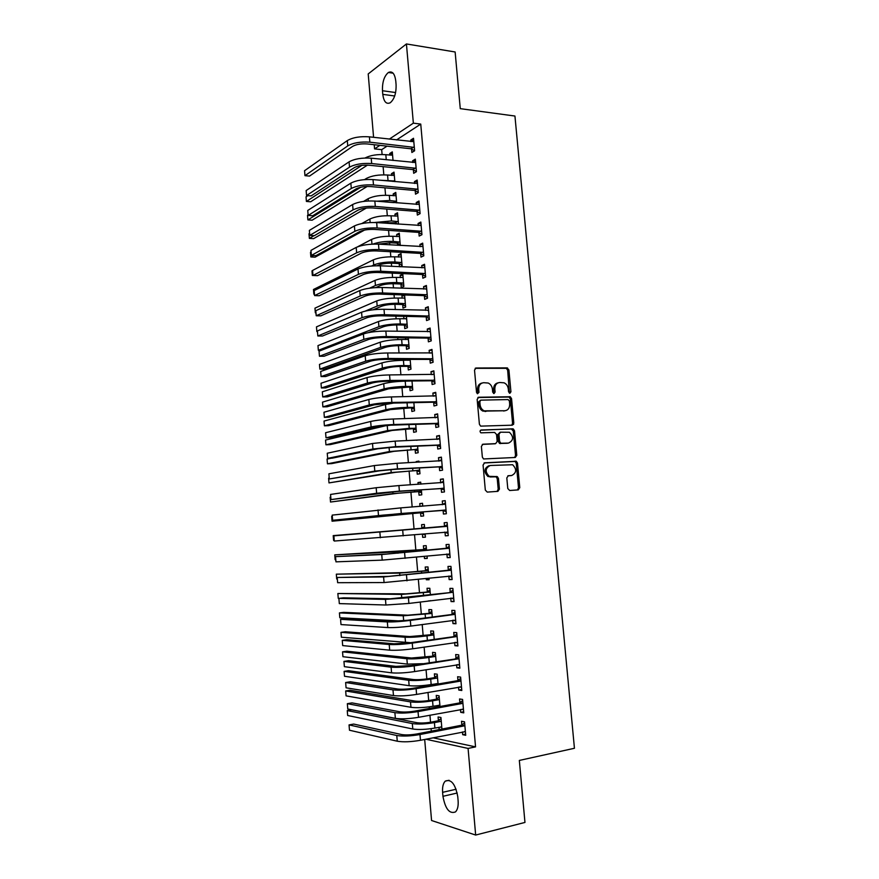 <?xml version="1.0" encoding="UTF-8"?>
<svg xmlns="http://www.w3.org/2000/svg" width="879" height="879" viewBox="0 0 879 879"><rect width="100%" height="100%" fill="white"/><g stroke="black" fill="none" stroke-linecap="round" stroke-linejoin="round"><path stroke-width="1.32" d="M509.875 393.276L510.93 391.803L508.908 369.927L507.029 367.883L476.077 368.004L474.517 370.103L476.528 392.397L477.44 393.748L477.506 389.771L478.714 389.463C478.692 385.398 480.352 383.134 483.692 382.695L488.197 383.035C490.614 384.167 492.02 386.244 492.427 389.254L492.679 392.122L494.02 393.55L495.097 392.078L494.833 389.221C494.8 385.178 496.426 382.936 499.701 382.497L504.085 382.815C506.491 383.936 507.897 386.002 508.304 389.012L508.567 391.847L509.875 393.276M509.413 393.166L507.677 370.268L506.337 368.323L475.154 368.345M477.44 393.748L478.978 392.353L478.714 389.463M493.58 393.462L493.613 389.529L494.833 389.221M507.776 488.526L509.677 490.504L518.269 489.889L519.775 487.68L517.5 463.101L516.336 461.266L484.626 462.826L483.065 465.046L485.318 490.097L487.263 492.097L497.888 491.35L499.426 489.109L498.459 478.462L497.327 476.627L489.153 476.33C484.867 471.682 485.23 468.067 490.262 465.485L512.633 464.738C516.94 469.265 516.632 472.858 511.699 475.506L508.326 475.715L506.809 477.923L507.776 488.526M433.039 737.789L475.55 746.875L420.744 124.082L413.361 123.159L389.298 139.124M475.55 746.875L468.078 748.425L475.66 835.05L431.567 820.503L424.689 739.448M373.586 137.322L368.202 73.935L406.428 43.95L455.135 51.982L460.266 108.655L514.94 116.039L574.437 748.271L519.335 760.434L524.961 822.436L475.66 835.05M406.428 43.95L413.361 123.159M512.314 425.183L513.808 423.052L511.556 398.659L510.27 396.748L478.714 397.242L477.154 399.385L479.396 424.227L480.626 426.128L512.314 425.183M514.523 430.82L516.786 455.3L515.281 457.476L483.527 458.959L482.351 457.091L481.384 446.411L482.956 444.214L495.646 443.642L497.173 441.467L496.536 434.446L494.624 432.424L480.901 432.831C479.714 431.622 479.802 430.666 481.143 429.985L513.303 428.941L514.523 430.82L513.281 431.062L515.533 455.509L516.786 455.3M517.423 489.955L518.511 487.834L516.248 463.288L515.094 461.453L484.043 462.98M460.486 709.485L460.728 712.342L463.76 712.858L462.585 699.431L459.563 698.97L459.882 702.585M439.994 706.507L439.071 695.816L436.237 695.377L436.544 698.882M437.105 705.529L437.237 707.013M456.575 664.766L456.849 667.842L459.849 668.183L458.684 654.833L455.685 654.547L456.003 658.14M436.127 661.59L435.358 652.625L432.545 652.361L432.842 655.844M452.696 620.288L452.982 623.596L455.97 623.76L454.806 610.476L451.828 610.378L452.147 613.949M432.292 616.915L431.666 609.674L428.875 609.576L429.172 613.037M448.839 576.053L449.147 579.591L452.103 579.58L450.949 566.373L448.004 566.439L448.312 569.999M428.469 572.493L427.996 566.944L425.216 567.01L425.513 570.46M426.216 578.646L426.315 579.755L429.062 579.437M428.974 578.327L429.095 579.733L426.315 579.755M445.016 532.289L445.323 535.827L448.257 535.63L447.114 522.5L444.192 522.752L444.499 526.29M424.667 528.312L424.337 524.444L421.59 524.675L421.887 528.103M422.403 534.124L422.678 537.355L425.425 537.102M425.15 533.872L425.425 537.168L422.678 537.355M441.225 488.79L441.533 492.306L444.444 491.932L443.302 478.868L440.39 479.297L440.698 482.813M420.865 484.153L420.7 482.164L417.975 482.571L418.129 484.329M418.767 491.768L419.052 495.174L421.788 494.833L421.36 489.856M437.445 445.521L437.753 449.026L440.643 448.477L439.5 435.49L436.621 436.083L436.918 439.39M415.163 449.828L415.459 453.223L418.162 452.707L417.602 446.125M417.096 440.214L416.492 440.236M433.688 402.483L433.995 405.966L436.863 405.252L435.731 392.331L432.875 393.1L433.138 396.154M411.581 408.109L411.877 411.482L414.558 410.812L413.855 402.648M429.963 359.687L430.26 363.148L433.105 362.269L431.974 349.413L429.139 350.347L429.391 353.149M407.406 359.401L407.482 360.313M408.021 366.609L408.306 369.971L410.976 369.147L410.141 359.401M426.238 317.11L426.546 320.56L429.359 319.517L428.249 306.727L425.436 307.826L425.656 310.375M404.483 325.329L404.769 328.669L407.416 327.691L406.439 316.385L403.703 316.33L403.922 318.846M422.546 274.775L422.843 278.203L425.645 276.984L424.535 264.271L421.744 265.546L421.942 267.842M400.956 284.269L401.242 287.587L403.868 286.444L402.802 274.116L400.187 275.303L400.384 277.599M418.876 232.66L419.173 236.077L421.942 234.693L420.843 222.046L418.074 223.475L418.25 225.529M400.253 245.472L399.286 233.166L396.682 234.506L396.858 236.561M397.451 243.417L397.605 245.307M415.218 190.776L415.514 194.171L418.272 192.633L417.173 180.052L414.427 181.645L414.58 183.447M396.682 202.851L395.781 192.413L393.199 193.907L393.352 195.742M411.581 149.111L411.877 152.485L414.613 150.792L413.515 138.278L410.79 140.025L410.932 141.596M393.034 160.45L392.298 151.88L389.727 153.528L389.869 155.133M420.744 124.082L396.517 139.948M387.057 146.145L381.684 149.661L382.09 154.495M383.123 166.636L383.826 174.844M384.936 187.82L385.573 195.248M386.749 209.059L387.32 215.707M387.881 222.277L387.969 223.387M388.562 230.364L389.067 236.209M389.617 242.703L389.804 244.845M390.386 251.713L390.825 256.778M391.364 263.173L391.638 266.359M392.221 273.138L392.583 277.39M393.122 283.708L393.484 287.938M394.045 294.608L394.341 298.058M394.88 304.299L395.33 309.573M395.891 316.143L396.11 318.78M396.638 324.933L397.176 331.273M397.726 337.734L397.89 339.569M398.407 345.634L399.033 353.028M399.582 359.39L399.659 360.401M400.176 366.378L400.901 374.839M401.945 387.189L402.758 396.715M403.725 408.043L404.637 418.657M405.516 428.963L406.516 440.654M407.307 449.927L408.394 462.717M409.098 470.957L410.284 484.834M410.9 492.031L412.174 507.018M412.701 513.171L414.053 529.059M414.547 534.839L415.866 550.298M416.448 557.154L417.69 571.592M418.36 579.547L419.503 592.94M420.283 601.994L421.338 614.344M422.206 624.508L423.162 635.814M424.128 647.076L424.996 657.338M426.062 669.721L426.842 678.918M427.37 685.104L427.436 685.829M427.996 692.421L428.688 700.552M429.227 706.859L429.359 708.452M429.941 715.187L430.545 722.241M431.095 728.68L431.303 731.141M394.847 181.623L394.034 172.119L391.463 173.69L391.605 175.415M413.394 169.922L413.69 173.295L416.437 171.68L415.338 159.132L412.603 160.802L412.745 162.494M398.506 224.134L397.528 212.762L394.935 214.179L395.1 216.124M395.704 223.068L395.781 223.936M417.042 211.696L417.338 215.091L420.107 213.63L418.997 201.027L416.239 202.533L416.415 204.455M400.231 266.776L402.099 265.908L401.044 253.613L398.429 254.877L398.616 257.053M399.198 263.81L399.451 266.744M420.711 253.69L421.008 257.107L423.799 255.811L422.689 243.131L419.909 244.483L420.096 246.658M403.933 294.948L401.945 295.794L402.153 298.19M402.714 304.771L403 308.1L405.637 307.046L404.604 294.97M424.392 295.915L424.689 299.354L427.502 298.223L426.392 285.477L423.59 286.653L423.799 289.081M405.549 337.833L405.702 339.558M406.252 345.941L406.537 349.293L409.196 348.392L408.285 337.866M428.095 338.371L428.403 341.832L431.226 340.865L430.106 328.043L427.282 329.065L427.524 331.735M409.801 387.331L410.086 390.705L412.767 389.946L411.998 380.992M431.82 381.057L432.127 384.53L434.984 383.727L433.852 370.85L431.007 371.696L431.259 374.619M413.372 428.941L413.657 432.325L416.36 431.732L415.723 424.359M435.566 423.975L435.874 427.469L438.753 426.831L437.61 413.877L434.742 414.558L435.028 417.745M418.975 462.156L418.887 461.112L416.174 461.596L416.228 462.299M416.965 470.77L417.25 474.177L419.975 473.737L419.481 467.958M439.335 467.123L439.643 470.639L442.544 470.177L441.401 457.146L438.511 457.662L438.808 461.101M422.766 506.216L422.513 503.282L419.777 503.59L420.019 506.425M420.569 512.82L420.865 516.237L423.612 515.973L423.249 511.809M443.115 510.512L443.423 514.039L446.345 513.754L445.203 500.656L442.291 500.997L442.598 504.524M426.568 550.364L426.161 545.661L423.403 545.815L423.7 549.254M424.304 556.352L424.491 558.528L427.238 558.242M427.051 556.066L427.26 558.429L424.491 558.528M446.928 554.133L447.235 557.682L450.18 557.572L449.026 544.409L446.092 544.562L446.4 548.111M430.38 594.665L429.831 588.282L427.04 588.271L427.337 591.721M428.139 600.994L430.897 600.698M430.886 600.654L428.139 601.049M450.762 598.138L451.059 601.566L454.036 601.632L452.872 588.392L449.916 588.381L450.224 591.941M434.204 639.22L433.512 631.122L430.71 630.935L431.007 634.418M454.641 642.494L454.915 645.691L457.904 645.944L456.739 632.627L453.762 632.43L454.069 636.011M438.061 684.016L437.215 674.193L434.391 673.841L434.687 677.335M435.248 683.84L435.303 684.488M458.53 687.092L458.783 690.059L461.805 690.487L460.629 677.105L457.618 676.731L457.937 680.335M441.928 729.065L440.939 717.495L438.094 716.978L438.39 720.483M438.973 727.263L439.181 729.603M462.442 731.943L462.684 734.679L465.716 735.294L464.541 721.824L461.508 721.263L461.827 724.889M458.113 800.725C458.475 805.999 457.607 809.724 455.498 811.91C449.499 814.207 445.323 809.01 442.95 796.308L442.609 792.331C442.247 787.057 443.137 783.321 445.268 781.123C451.158 778.772 455.322 783.947 457.761 796.671L458.113 800.725M425.832 739.217L468.078 748.425M381.684 149.661L374.564 148.881L374.212 144.716M382.475 90.724C382.211 82.143 384.189 76.066 388.386 72.485C392.287 70.76 394.737 73.561 395.759 80.868L396.077 84.571C396.33 93.163 394.374 99.228 390.221 102.777C386.255 104.513 383.782 101.711 382.783 94.361L382.475 90.724L395.605 92.548M379.893 145.354L374.564 148.881M389.727 153.528L392.463 153.814M410.79 140.025L413.701 140.365M391.463 173.69L394.188 173.954M412.603 160.802L415.514 161.11M393.199 193.907L395.924 194.149M414.427 181.645L417.327 181.909M394.935 214.179L397.671 214.388M416.239 202.533L419.151 202.774M396.682 234.506L399.418 234.682M418.074 223.475L420.986 223.684M398.429 254.877L401.165 255.031M419.909 244.483L422.821 244.659M400.187 275.303L402.923 275.424M421.744 265.546L424.656 265.689M401.945 295.794L404.681 295.882M423.59 286.653L426.502 286.774M425.436 307.826L428.348 307.914M427.282 329.065L430.205 329.109M429.139 350.347L432.061 350.369M431.007 371.696L433.929 371.674M432.875 393.1L435.797 393.045M434.742 414.558L437.665 414.481M436.621 436.083L439.544 435.962M416.174 461.596L418.92 461.453M438.511 457.662L441.434 457.509M417.975 482.571L420.722 482.395M440.39 479.297L443.324 479.11M419.777 503.59L422.524 503.392M442.291 500.997L445.213 500.777M445.323 535.827L448.257 535.564M447.235 557.682L450.169 557.374M449.147 579.591L452.081 579.25M451.059 601.566L453.993 601.192M452.982 623.596L455.915 623.189M454.915 645.691L457.849 645.252M456.849 667.842L459.783 667.37M458.783 690.059L461.717 689.543M460.728 712.342L463.662 711.792M462.684 734.679L465.617 734.086M498.052 382.848C495.02 383.508 493.548 385.738 493.613 389.529M481.989 383.046C478.934 383.738 477.44 385.98 477.506 389.771M511.787 425.194L512.567 423.304L510.325 398.956L509.04 397.044L477.879 397.528M509.402 400.989L508.084 399.56L480.901 400.143L479.813 401.637L480.088 404.681C480.472 407.614 481.824 409.658 484.153 410.834L504.854 410.757C508.117 410.262 509.721 407.999 509.677 403.988L509.402 400.989M480.483 400.242L478.605 401.934L479.813 401.637M505.062 410.746L482.934 411.108C480.615 409.944 479.264 407.9 478.879 404.966L478.605 401.934M514.622 457.509L515.533 455.509M482.285 444.411L494.789 443.796M480.549 430.205L512.644 428.809M508.633 443.049C513.622 440.401 513.885 436.808 509.402 432.281L500.47 432.193L498.953 434.358L499.591 441.357L500.788 443.236L508.348 443.104M500.052 432.281L497.712 434.589L498.953 434.358M507.392 443.28L499.558 443.455L498.36 441.588L497.712 434.589M513.281 431.062L511.402 429.051M510.985 475.605L507.831 475.847M489.043 465.672C484.01 468.254 483.637 471.869 487.933 476.506L491.284 476.792M497.053 491.405L498.195 489.262L497.228 478.626L496.086 476.803L490.064 476.967M392.572 155.165L385.826 154.704L386.255 159.747M367.466 165.12L310.65 201.785L306.408 201.445L361.862 165.373M306.408 201.445L306.046 196.841L307.87 195.643M364.994 158.022C370.422 155.242 377.366 154.133 385.826 154.704M413.811 141.662L369.411 136.849L369.861 142.178L414.317 147.397M414.613 150.77L410.987 148.793L367.246 143.947C361.126 143.53 356.226 144.354 352.545 146.419L309.529 176.086L304.958 175.668L347.743 145.903C353.259 142.772 360.632 141.541 369.861 142.178M304.958 175.668L304.563 170.713L347.304 140.596C352.809 137.432 360.181 136.19 369.411 136.849M410.987 148.793L413.712 147.068M379.321 180.184L394.803 180.997M394.319 175.415L387.562 175.02L388.002 180.107M367.18 186.469L312.133 220.2L307.892 219.904L360.797 187.227M307.892 219.904L307.518 215.289L308.111 214.915M364.532 179.613L366.433 178.415C371.795 175.657 378.838 174.525 387.562 175.02M392.957 181.448L394.21 180.689M393.616 202.599L384.782 201.873M376.651 201.203L389.749 200.5L396.55 201.313M396.066 195.72L389.309 195.391L389.749 200.5M366.345 208.059L313.616 238.659L309.375 238.396L314.045 235.671M309.375 238.396L309.001 233.77L309.595 233.418M363.565 201.412L368.136 198.709C373.52 196.072 380.585 194.973 389.309 195.391M393.374 202.478L395.957 201.016M415.635 162.527L371.213 158.187L371.674 163.538L416.141 168.285M416.426 171.548L412.8 169.592L369.048 165.23C362.917 164.856 358.006 165.659 354.314 167.636L311.133 195.907L306.551 195.534L349.512 167.164C355.05 164.186 362.434 162.978 371.674 163.538M306.551 195.534L306.156 190.556L349.073 161.846C354.6 158.824 361.983 157.605 371.213 158.187M412.8 169.592L415.547 167.966M417.47 183.447L373.026 179.602L373.476 184.953L417.975 189.227M418.25 192.38L414.624 190.457L370.85 186.568C364.719 186.249 359.797 187.029 356.094 188.908L312.726 215.773L308.155 215.443L351.292 188.491C356.841 185.645 364.236 184.469 373.476 184.953M308.155 215.443L307.749 210.455L350.842 183.151C356.391 180.283 363.785 179.096 373.026 179.602M414.624 190.457L417.371 188.908M397.671 224.068L395.121 222.772L380.146 222.826M374.674 222.486L391.496 220.937L398.297 221.684M397.813 216.069L391.056 215.816L391.496 220.937M364.554 230.067L315.111 257.162L310.858 256.943L313.44 255.514M310.858 256.943L310.496 252.306L311.089 251.965M361.785 223.563L369.85 219.047C375.256 216.542 382.321 215.465 391.056 215.816M395.121 222.772L397.715 221.387M400.286 244.834L396.868 243.12L390.661 242.747L378.168 244.142M372.872 244.131C378.486 242.055 385.277 241.154 393.243 241.428L400.055 242.11M399.571 236.473L392.803 236.297L393.243 241.428M316.737 275.632L312.946 275.215M312.353 275.523L311.979 270.875L312.572 270.556M357.687 246.757L371.564 239.429C376.992 237.066 384.068 236.022 392.803 236.297M396.868 243.12L399.473 241.813M419.305 204.433L374.85 201.06L375.3 206.433L419.81 210.224M420.074 213.267L416.448 211.378L372.652 207.96C366.521 207.697 361.588 208.455 357.874 210.235L314.33 235.682L309.76 235.396L353.061 209.872C358.643 207.18 366.049 206.027 375.3 206.433M309.76 235.396L309.353 230.408L352.622 204.521C358.192 201.785 365.598 200.632 374.85 201.06M416.448 211.378L419.206 209.905M421.14 225.474L376.662 222.585L377.124 227.969L421.645 231.276M421.909 234.21L418.283 232.364L374.465 229.408C368.323 229.199 363.39 229.935 359.665 231.627L315.946 255.646L311.364 255.415L354.852 231.309C360.445 228.76 367.861 227.65 377.124 227.969M311.364 255.415L310.957 250.405L354.402 225.947C359.994 223.354 367.411 222.244 376.662 222.585M418.283 232.364L421.052 230.968M402.044 265.216L398.616 263.524L392.408 263.217C386.606 263.085 381.893 263.755 378.256 265.216L377.157 265.744M371.641 266.007L373.718 264.997C379.168 262.788 386.266 261.788 395.001 261.975L401.813 262.579M401.329 256.943L394.561 256.833L395.001 261.975M314.451 293.861L313.847 294.157L313.473 289.488L373.289 259.876C378.728 257.646 385.826 256.624 394.561 256.833M313.847 294.157L314.473 294.179M398.616 263.524L401.231 262.294M422.986 246.559L378.486 244.164L378.948 249.57L423.491 252.383M423.744 255.218L420.107 253.394L376.278 250.922C370.136 250.768 365.192 251.482 361.445 253.075L317.561 275.665L312.968 275.479L356.643 252.811C362.247 250.405 369.685 249.328 378.948 249.57M312.968 275.479L312.572 270.457L356.193 247.428C361.796 244.988 369.235 243.901 378.486 244.164M420.107 253.394L422.898 252.075M403.802 285.642L400.374 283.983L394.155 283.741C388.353 283.664 383.629 284.313 379.981 285.686L375.751 287.598M369.532 288.202L375.443 285.51C380.915 283.434 388.024 282.456 396.77 282.577L403.582 283.115M403.098 277.456L396.33 277.423L396.77 282.577M315.946 312.55L315.341 312.825L314.968 308.155L375.014 280.379C380.475 278.269 387.584 277.292 396.33 277.423M315.341 312.825L315.968 312.847M400.374 283.983L403 282.829M424.832 267.71L380.321 265.81L380.783 271.226L425.348 273.545M425.579 276.27L421.953 274.479L378.102 272.49C371.949 272.391 367.004 273.083 363.247 274.578L319.176 295.74L314.583 295.586L358.434 274.369C364.06 272.105 371.509 271.062 380.783 271.226M314.583 295.586L314.188 290.553L357.984 268.974C363.609 266.678 371.059 265.623 380.321 265.81M421.953 274.479L424.744 273.248M405.56 306.123L402.132 304.497L395.913 304.31C390.111 304.288 385.376 304.914 381.717 306.2L373.19 309.771M404.153 298.256L404.856 297.937M365.312 311.078L377.179 306.068C382.662 304.134 389.782 303.189 398.539 303.233L405.351 303.694M404.867 298.025L398.088 298.058L398.539 303.233M317.451 331.295L316.847 331.548L316.473 326.867L376.75 300.926C382.222 298.959 389.342 298.003 398.088 298.058M316.847 331.548L317.473 331.559M402.132 304.497L404.769 303.42M426.689 288.916L382.156 287.51L382.618 292.949L427.205 294.773M425.952 289.158L426.678 288.839M427.425 297.377L423.799 295.63L379.926 294.124C373.773 294.069 368.817 294.74 365.049 296.146L320.791 315.858L316.209 315.759L360.225 295.981C365.884 293.872 373.344 292.861 382.618 292.949M316.209 315.759L315.803 310.705L359.775 290.575C365.422 288.433 372.883 287.411 382.156 287.51M423.799 295.63L426.601 294.476M407.329 326.647L403.89 325.054L397.682 324.944C391.869 324.966 387.123 325.571 383.453 326.768L368.29 332.647M405.68 318.879L406.614 318.451M406.636 318.648L399.868 318.758C391.1 318.769 383.98 319.692 378.475 321.527L317.978 345.612L318.352 350.303L378.915 326.691C384.42 324.889 391.551 323.966 400.308 323.944L407.12 324.329M318.352 350.303L321.22 350.325M403.89 325.054L406.537 324.054M428.545 310.188L384.002 309.276L384.464 314.726L429.062 316.055M427.557 310.43L428.534 309.979M429.282 318.55L425.645 316.836L381.761 315.814C375.608 315.814 370.63 316.473 366.851 317.769L322.417 336.031L317.824 335.976L362.027 317.66C367.708 315.704 375.179 314.726 384.464 314.726M317.824 335.976L317.418 330.911L361.577 312.232C367.246 310.243 374.718 309.254 384.002 309.276M425.645 316.836L428.458 315.77M409.098 347.238L405.658 345.678L399.44 345.634C393.627 345.7 388.881 346.293 385.2 347.392L324.12 369.103L319.857 369.114L380.651 347.37C386.178 345.7 393.32 344.81 402.088 344.7L408.9 345.018M407.23 339.569L408.383 339.019M408.416 339.316L401.637 339.503L402.088 344.7M319.857 369.114L319.484 364.411L380.222 342.195C385.738 340.492 392.88 339.591 401.637 339.503M405.658 345.678L408.317 344.755M430.413 331.504L385.848 331.097L386.31 336.558L430.93 337.393M429.172 331.757L430.38 331.185M431.139 339.777L427.502 338.096L383.596 337.569C377.432 337.624 372.454 338.25 368.664 339.448L324.043 356.248L319.451 356.237L363.84 339.404C369.532 337.591 377.025 336.646 386.31 336.558M319.451 356.237L319.044 351.171L363.39 333.965C369.081 332.108 376.564 331.152 385.848 331.097M427.502 338.096L430.325 337.107M410.867 367.883L407.438 366.356L401.209 366.367C395.396 366.488 390.639 367.059 386.947 368.07L325.637 387.914L321.373 387.969L382.398 368.092C387.936 366.554 395.1 365.697 403.868 365.521L410.691 365.774M408.768 360.313L410.163 359.643M410.196 360.049L403.417 360.313L403.868 365.521M321.373 387.969L321 383.255L381.958 362.906C387.496 361.335 394.649 360.478 403.417 360.313M407.438 366.356L410.097 365.51M432.281 352.886L387.694 352.984L388.166 358.456L432.798 358.786M430.787 353.16L432.248 352.446M432.995 361.06L429.359 359.412L385.441 359.379C379.278 359.489 374.289 360.093 370.477 361.192L325.68 376.531L321.088 376.564L365.653 361.203C371.367 359.533 378.871 358.621 388.166 358.456M321.088 376.564L320.681 371.476L365.203 355.742C370.905 354.039 378.409 353.116 387.694 352.984M429.359 359.412L432.193 358.511M412.647 388.573L409.218 387.079L388.694 388.804L327.153 406.768L322.89 406.867L384.145 388.87C389.705 387.474 396.879 386.65 405.648 386.397L412.482 386.573M411.669 380.992L405.208 381.167L405.648 386.397M322.89 406.867L322.516 402.142L383.716 383.673C389.265 382.244 396.429 381.409 405.208 381.167M409.218 387.079L411.888 386.31M434.16 374.333L389.551 374.926L390.023 380.42L434.676 380.244M432.413 374.619L434.105 373.762M434.863 382.409L431.226 380.794L387.287 381.255C381.112 381.42 376.124 382.002 372.3 383.002L327.318 396.858L322.725 396.934L367.466 383.057C373.212 381.541 380.728 380.662 390.023 380.42M322.725 396.934L322.307 391.836L367.015 377.585C372.751 376.036 380.255 375.146 389.551 374.926M431.226 380.794L434.072 379.981M414.438 409.328L410.998 407.856L390.452 409.592L328.669 425.667L324.406 425.81L385.903 409.713C391.485 408.449 398.659 407.658 407.438 407.329L414.273 407.427M324.406 425.81L324.032 421.074L385.463 404.494L393.583 403.087M410.998 407.856L413.679 407.175M436.039 395.825L391.419 396.934L391.88 402.439L436.555 401.758M434.039 396.132L435.973 395.143M436.731 403.802L433.094 402.23L389.133 403.186L374.124 404.867L328.955 417.228L324.362 417.36L369.29 404.977C375.047 403.615 382.585 402.769 391.88 402.439M324.362 417.36L323.955 412.251L368.839 399.495C374.586 398.088 382.112 397.242 391.419 396.934M433.094 402.23L435.951 401.494M416.228 430.128L412.789 428.699L392.21 430.435L330.196 444.62L325.933 444.796L387.661 430.6L409.24 428.315L416.075 428.337M325.933 444.796L325.549 440.049L387.221 425.37L387.661 430.6M412.789 428.699L415.481 428.095M513.512 424.436L512.336 424.557M513.644 424.194L512.435 424.337M437.918 417.382L393.287 418.997L393.748 424.524L438.445 423.326M435.665 417.723L437.852 416.58M438.61 425.26L434.973 423.722L390.99 425.172L375.948 426.787L330.603 437.665L326.01 437.841L371.125 426.952C376.904 425.744 384.442 424.931 393.748 424.524M326.01 437.841L325.593 432.721L370.663 421.459C376.432 420.206 383.98 419.393 393.287 418.997M434.973 423.722L437.841 423.074M418.019 450.993L414.58 449.587L393.979 451.334L331.724 463.607L327.46 463.826L389.43 451.553L417.877 449.301M327.46 463.826L327.076 459.069L331.295 458.201M414.58 449.587L417.283 449.059M439.808 438.995L395.154 441.126L395.627 446.664L440.335 444.961M437.302 439.379L439.731 438.072M440.489 446.774L436.852 445.268L392.858 447.235L377.783 448.773L332.251 458.157L327.658 458.377L372.96 448.993L395.627 446.664M327.658 458.377L327.241 453.234L372.498 443.477L395.154 441.126M436.852 445.268L439.731 444.708M419.821 471.902L416.371 470.529L395.748 472.287L328.988 482.912L391.199 472.55L419.679 470.32M328.988 482.912L328.614 478.132L329.229 478.033M416.371 470.529L419.096 470.089M441.708 460.673L397.033 463.321L397.506 468.87L442.225 466.65M438.94 461.09L441.621 459.618M442.379 468.353L438.731 466.881L394.726 469.353L379.629 470.825L329.306 478.967L374.795 471.1L397.506 468.87M329.306 478.967L328.889 473.814L374.333 465.562L397.033 463.321M438.731 466.881L441.632 466.408M421.623 492.877L418.173 491.537L397.528 493.295L330.526 502.041L392.968 493.613L421.491 491.405M330.526 502.041L330.141 497.25L330.768 497.162M418.173 491.537L420.909 491.174M443.609 482.406L398.923 485.571L399.385 491.141L444.137 488.405M440.588 482.879L443.499 481.231M444.269 489.988L440.621 488.548L396.594 491.526L330.965 499.602L376.641 493.262L399.385 491.141M330.965 499.602L330.548 494.437L376.179 487.713L398.923 485.571M440.621 488.548L443.532 488.164M423.425 513.896L419.986 512.589L332.064 521.203L423.315 512.534M421.272 506.326L422.711 505.502M332.064 521.203L331.68 516.412L332.306 516.336M419.986 512.589L422.722 512.314M445.51 504.194L400.802 507.886L401.274 513.479L446.038 510.205M442.247 504.722L445.4 502.898M446.169 511.677L442.522 510.281L383.321 515.105L332.625 520.291L401.274 513.479M332.625 520.291L332.207 515.116L400.802 507.886M442.522 510.281L445.433 509.974M425.238 534.981L422.81 534.08M421.338 528.422L333.218 535.619L424.085 528.202L421.338 528.422L424.513 526.565M424.634 527.883L424.085 528.202M333.218 535.619L333.602 540.431L334.24 540.376M447.422 526.049L333.877 535.849L446.873 526.378M333.877 535.849L334.284 541.046L447.949 532.081M443.939 526.609L447.301 524.62M448.07 533.432L444.532 532.114M423.151 549.584L334.767 554.869L397.868 551.814L425.919 549.441L423.151 549.584L426.337 547.672M334.767 554.869L335.152 559.692L335.789 559.659M449.345 547.969L386.573 554.056L335.536 556.638L381.739 554.539L448.784 548.298M335.536 556.638L335.954 561.846L382.2 560.132L449.872 554.012M445.851 548.452L449.202 546.408M449.982 555.242L446.708 554.056M424.975 570.79L404.219 572.581L336.316 574.174L399.659 573.086L427.743 570.735L424.975 570.79L428.15 568.845M428.293 570.405L427.743 570.735M336.316 574.174L336.701 578.997L337.338 578.997M451.257 569.944L388.441 576.393L337.217 577.481L383.596 576.932L450.707 570.284M337.217 577.481L337.635 582.7L384.068 582.546L451.795 575.998M447.763 570.339L451.114 568.263M451.894 577.118L448.883 576.053M426.798 592.061L406.021 593.852L337.866 593.512L401.45 594.413L429.578 592.083L426.798 592.061L429.985 590.073M430.128 591.743L429.578 592.083M337.866 593.512L338.25 598.357L385.463 599.39L408.416 597.775L452.63 592.325L390.309 598.797L343.513 597.83L338.887 598.379L339.316 603.609L385.936 605.016L408.889 603.433L453.718 598.05M453.19 591.974L452.63 592.325M449.674 592.292L453.026 590.172M453.806 599.049L451.059 598.105M428.633 613.388L407.823 615.19L343.7 612.366L339.426 612.905L403.252 615.794L431.424 613.498L428.633 613.388L431.809 611.355M339.426 612.905L339.81 617.761L400.593 620.981M455.124 614.069L407.46 620.266L392.188 621.266L345.194 618.728L340.569 619.332L387.342 621.914C393.298 622.079 400.967 621.574 410.328 620.409L454.564 614.421M340.569 619.332L340.997 624.573L387.804 627.562C393.781 627.76 401.439 627.265 410.812 626.079L455.652 620.167M451.597 614.311L454.948 612.136M455.729 621.035L453.245 620.211M430.468 634.77L409.625 636.572L345.26 631.759L340.986 632.353L405.065 637.231C410.845 637.484 418.162 637.033 426.996 635.869L433.27 634.968L430.468 634.77L433.644 632.693M340.986 632.353L341.371 637.22L410.537 642.692M457.058 636.22L409.372 642.868L394.067 643.802L346.875 639.681L342.261 640.341L389.221 644.505C395.198 644.823 402.879 644.362 412.251 643.109L456.509 636.594M342.261 640.341L342.678 645.593L389.683 650.163C395.682 650.526 403.362 650.064 412.723 648.79L457.596 642.34M453.52 636.385L456.882 634.166M457.662 643.087L455.443 642.373M432.303 656.206L411.438 658.019L346.831 651.207L342.546 651.833L406.867 658.734C412.68 659.129 420.008 658.712 428.842 657.47L435.116 656.481L432.303 656.206L435.49 654.097M435.665 656.13L435.116 656.481M342.546 651.833L342.931 656.712L407.329 664.117L422.865 663.689M459.003 658.437L411.284 665.535L395.957 666.392L348.578 660.7L343.953 661.393L391.1 667.161C397.11 667.644 404.801 667.205 414.174 665.864L458.442 658.81M343.953 661.393L344.37 666.667L391.573 672.831C397.583 673.358 405.285 672.929 414.657 671.567L459.541 664.568M455.454 658.514L458.805 656.25M459.596 665.205L457.64 664.59M437.841 684.049L436.456 683.642M434.149 677.698L427.886 678.753C422.019 679.621 417.14 679.885 413.262 679.522L348.403 670.699L344.107 671.369L408.691 680.28C414.514 680.829 421.854 680.445 430.699 679.115L436.973 678.072L434.149 677.698L437.335 675.544M344.107 671.369L344.502 676.259L409.142 685.686C414.976 686.268 422.316 685.884 431.16 684.543L438.028 683.653M460.948 680.72L457.388 680.709L413.207 688.257C406.988 689.213 401.868 689.477 397.846 689.048L350.271 681.763L345.645 682.511L392.99 689.872C399.022 690.52 406.724 690.125 416.108 688.696L460.398 681.104M345.645 682.511L346.073 687.807L393.462 695.564C399.495 696.245 407.208 695.86 416.591 694.41L461.486 686.862M457.388 680.709L460.75 678.401M461.53 687.378L459.838 686.862M439.918 705.661L438.555 705.266M435.995 699.255L429.743 700.376C423.865 701.31 418.975 701.541 415.075 701.09L349.974 690.235L345.678 690.949L410.504 701.903C416.36 702.596 423.711 702.233 432.556 700.827L438.83 699.706L435.995 699.255L439.181 697.058M345.678 690.949L346.073 695.86L410.965 707.309C416.811 708.045 424.172 707.694 433.028 706.266L439.885 705.299M439.379 699.332L438.83 699.706M462.903 703.057L459.321 702.969L415.13 711.056C408.911 712.067 403.78 712.298 399.736 711.77L351.974 702.881L347.348 703.683L394.88 712.649C400.934 713.462 408.658 713.1 418.041 711.583L462.354 703.453M347.348 703.683L347.765 708.99L395.363 718.363C401.417 719.209 409.142 718.857 418.525 717.319L463.442 709.221M459.321 702.969L462.684 700.607M463.475 709.606L462.046 709.199M441.774 727.252L440.665 726.933M437.852 720.868L431.589 722.055C425.711 723.043 420.821 723.263 416.91 722.703L351.545 709.825L347.26 710.584L412.328 723.571C418.195 724.417 425.568 724.087 434.424 722.604L440.698 721.406L437.852 720.868L441.038 718.626M347.26 710.584L347.655 715.495L412.789 728.999C418.657 729.878 426.029 729.559 434.885 728.054L441.752 726.999M441.247 721.022L440.698 721.406M464.859 725.461L461.277 725.285L417.064 733.921C410.834 734.987 405.691 735.196 401.648 734.558L353.677 724.065L349.051 724.911L396.781 735.503C402.857 736.47 410.592 736.152 419.986 734.536L464.31 725.867M349.051 724.911L349.479 730.229L397.264 741.217C403.34 742.228 411.075 741.92 420.47 740.283L465.398 731.647M461.277 725.285L464.639 722.879M465.43 731.91L464.266 731.581M509.688 392.111L510.93 391.803M477.769 392.649L478.978 392.353M493.866 392.375L495.097 392.078M475.341 368.213L476.077 368.004M505.81 368.224L507.029 367.883M507.677 370.268L508.908 369.927M478.11 397.396L478.714 397.242M508.447 396.923L509.677 396.638M510.325 398.956L511.556 398.659M512.567 423.304L513.808 423.052M478.879 404.966L480.088 404.681M485.054 411.537L486.274 411.262M503.623 411.02L504.854 410.757M494.416 443.862L495.646 443.642M498.36 441.588L499.591 441.357M500.261 443.598L501.491 443.379M510.446 475.682L511.699 475.506M495.306 476.638L496.536 476.462M497.228 478.626L498.459 478.462M498.195 489.262L499.426 489.109M514.369 461.31L515.621 461.112M516.248 463.288L517.5 463.101M518.511 487.834L519.775 487.68M382.783 94.361L394.682 95.998M442.95 796.308L457.212 793.012M442.609 792.331L456.124 789.243M347.304 140.596L347.743 145.903M366.433 178.415L366.521 179.481M368.136 198.709L368.334 200.983M349.073 161.846L349.512 167.164M350.842 183.151L351.292 188.491M369.85 219.047L370.147 222.552M371.564 239.429L371.971 244.175M352.622 204.521L353.061 209.872M354.402 225.947L354.852 231.309M373.289 259.876L373.718 264.997M356.193 247.428L356.643 252.811M375.014 280.379L375.443 285.51M357.984 268.974L358.434 274.369M376.75 300.926L377.179 306.068M359.775 290.575L360.225 295.981M399.868 318.758L400.308 323.944M378.475 321.527L378.915 326.691M361.577 312.232L362.027 317.66M380.222 342.195L380.651 347.37M363.39 333.965L363.84 339.404M381.958 362.906L382.398 368.092M365.203 355.742L365.653 361.203M383.716 383.673L384.145 388.87M367.015 377.585L367.466 383.057M407.054 402.791L407.438 407.329M385.463 404.494L385.903 409.713M368.839 399.495L369.29 404.977M408.922 424.579L409.24 428.315M370.663 421.459L371.125 426.952M499.536 441.368L499.613 442.203M410.79 446.433L411.042 449.356M389.078 447.455L389.43 451.553M372.498 443.477L372.96 448.993M412.669 468.342L412.844 470.452M390.946 469.606L391.199 472.55M374.333 465.562L374.795 471.1M414.547 490.317L414.657 491.603M392.814 491.811L392.968 493.613M376.179 487.713L376.641 493.262M394.693 514.072L394.748 514.731M378.025 509.93L378.486 515.49M402.703 530.268L403.175 535.871M379.871 532.202L380.343 537.783M419.657 550.056L419.744 551.045M397.868 551.814L397.989 553.199M404.604 552.704L405.076 558.33M381.739 554.539L382.2 560.132M421.481 571.427L421.645 573.251M399.659 573.086L399.879 575.635M406.505 575.207L406.977 580.843M383.596 576.932L384.068 582.546M423.315 592.853L423.546 595.512M401.45 594.413L401.769 598.138M408.416 597.775L408.889 603.433M385.463 599.39L385.936 605.016M425.161 614.333L425.458 617.838M403.252 615.794L403.67 620.706M410.328 620.409L410.812 626.079M387.342 621.914L387.804 627.562M426.996 635.869L427.37 640.22M405.065 637.231L405.516 642.604M412.251 643.109L412.723 648.79M389.221 644.505L389.683 650.163M428.842 657.47L429.293 662.667M406.867 658.734L407.329 664.117M414.174 665.864L414.657 671.567M391.1 667.161L391.573 672.831M430.699 679.115L431.16 684.543M408.691 680.28L409.142 685.686M416.108 688.696L416.591 694.41M392.99 689.872L393.462 695.564M432.556 700.827L433.028 706.266M410.504 701.903L410.965 707.309M418.041 711.583L418.525 717.319M394.88 712.649L395.363 718.363M434.424 722.604L434.885 728.054M412.328 723.571L412.789 728.999M419.986 734.536L420.47 740.283M396.781 735.503L397.264 741.217M506.337 368.323L507.568 367.982M509.04 397.044L510.27 396.748M482.934 411.108L484.153 410.834M499.558 443.455L500.788 443.236M512.061 429.183L513.303 428.941M487.933 476.506L489.153 476.33M496.086 476.803L497.327 476.627M515.094 461.453L516.336 461.266M388.386 72.485L393.111 73.188M445.268 781.123L449.081 780.277"/></g></svg>
